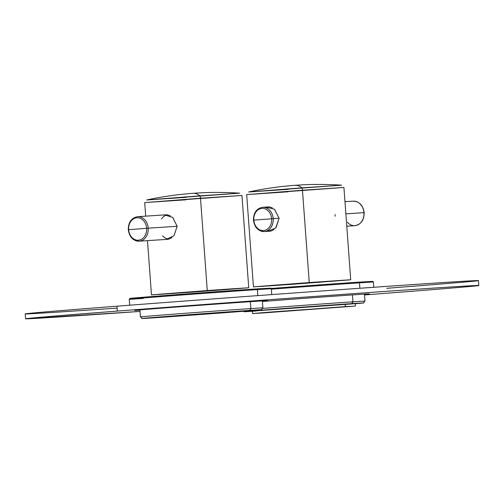 <?xml version="1.0" encoding="UTF-8"?>
<svg xmlns="http://www.w3.org/2000/svg" width="504" height="504" viewBox="0 0 504 504"><rect width="100%" height="100%" fill="white"/><g stroke="black" fill="none" stroke-linecap="round" stroke-linejoin="round"><path stroke-width="0.76" d="M345.183 304.101L345.366 306.589L252.573 313.564L352.976 306.274L345.366 306.589L345.183 304.101M262.672 312.984L253.134 313.482L273.401 311.818L354.911 306.092L262.672 312.984M252.403 311.27L245.876 311.522L271.089 309.481L363.371 302.967L285.025 308.423L247.111 311.409L252.403 311.27A60.184 0.315 -4.2 0 1 270.472 309.525A60.184 0.315 -4.2 0 1 352.076 303.603A60.184 0.315 175.8 0 0 285.025 308.416A60.184 0.315 175.8 0 0 243.816 311.743A60.184 0.315 175.8 0 0 252.403 311.277L247.111 311.409L285.025 308.423L351.685 303.635L355.301 303.717A60.184 0.315 175.8 0 0 363.863 302.929A60.184 0.315 175.8 0 0 352.076 303.603L352.939 301.814L352.076 303.603A60.184 0.315 -4.2 0 1 355.301 303.717L363.371 302.967L351.685 303.635L275.102 309.173C242.273 311.711 235.904 312.335 256 311.037M355.301 303.685L274.693 309.217L252.403 311.239L274.693 309.217L355.301 303.685L286.171 308.353L247.489 311.472L355.301 303.679M262.452 308.41A61.412 0.321 -4.2 0 1 352.939 301.814A61.412 0.321 -4.2 0 1 364.965 301.127A61.412 0.321 175.8 0 0 364.965 301.121A61.412 0.321 175.8 0 0 352.939 301.814A61.412 0.321 175.8 0 0 262.452 308.41A61.412 0.321 -4.2 0 1 352.939 301.814L352.428 294.916L352.939 301.814A61.412 0.321 -4.2 0 1 364.965 301.127A61.412 0.321 175.8 0 0 364.965 301.121A61.412 0.321 175.8 0 0 352.939 301.814L352.044 303.118L352.939 301.814L352.428 294.916L352.939 301.814A61.412 0.321 175.8 0 0 262.452 308.41M358.816 282.139A70.503 0.372 175.8 0 0 271.24 288.464A70.503 0.372 -4.2 0 1 358.816 282.139A0.737 0.592 86.2 0 1 359.465 282.832A71.24 0.372 175.8 0 0 271.379 289.183A71.24 0.372 -4.2 0 1 359.465 282.832A0.737 0.592 -93.8 0 0 358.816 282.139A70.503 0.372 175.8 0 0 271.24 288.464A70.503 0.372 -4.2 0 1 358.816 282.139A0.737 0.592 86.2 0 1 359.465 282.832L359.862 288.263L359.465 282.832A71.24 0.372 -4.2 0 1 373.414 282.032A71.24 0.372 175.8 0 0 359.465 282.832A71.24 0.372 175.8 0 0 271.379 289.183A71.24 0.372 -4.2 0 1 359.465 282.832A0.737 0.592 -93.8 0 0 358.816 282.139L271.24 288.458L358.823 282.139L372.891 281.377L373.414 282.032A71.24 0.372 175.8 0 0 359.465 282.832L359.862 288.263L359.465 282.832A71.24 0.372 -4.2 0 1 373.414 282.032L373.798 287.286L373.414 282.032L372.891 281.377L358.823 282.139M387.047 293.202A227.228 1.191 -4.2 0 1 364.512 294.935A227.228 1.191 175.8 0 0 387.047 293.202A227.228 1.191 175.8 0 0 478.8 285.503A227.228 1.191 175.8 0 0 354.104 293.599A227.228 1.191 175.8 0 0 117.312 311.094A227.228 1.191 -4.2 0 1 434.297 288.061A227.228 1.191 -4.2 0 1 387.047 293.202L364.512 294.935A227.228 1.191 175.8 0 0 387.047 293.202A227.228 1.191 175.8 0 0 478.8 285.503A227.228 1.191 175.8 0 0 354.104 293.599A227.228 1.191 175.8 0 0 117.312 311.094A227.228 1.191 175.8 0 0 25.559 318.786A227.228 1.191 175.8 0 0 140.005 311.422A227.228 1.191 -4.2 0 1 117.312 311.094L116.953 306.193L117.312 311.094C216.021 303.414 395.753 290.392 454.696 286.738C506.564 283.45 470.232 286.789 387.047 293.202M364.468 294.393A66.326 0.347 175.8 0 0 343.778 295.508A66.326 0.347 175.8 0 0 263.844 301.373A66.326 0.347 175.8 0 0 262.433 301.48A66.326 0.347 -4.2 0 1 263.844 301.373A66.326 0.347 -4.2 0 1 332.961 296.264A66.326 0.347 -4.2 0 1 369.363 293.901A66.326 0.347 -4.2 0 1 364.468 294.393A66.326 0.347 175.8 0 0 343.778 295.508A66.326 0.347 175.8 0 0 263.844 301.373A66.326 0.347 175.8 0 0 262.433 301.48A66.326 0.347 -4.2 0 1 263.844 301.373A66.326 0.347 -4.2 0 1 332.961 296.264A66.326 0.347 -4.2 0 1 369.363 293.901A66.326 0.347 -4.2 0 1 364.468 294.393M262.408 301.165A66.326 0.347 175.8 0 0 241.712 302.274A66.326 0.347 175.8 0 0 161.784 308.139A66.326 0.347 175.8 0 0 139.91 310.162A66.326 0.347 -4.2 0 1 135.003 310.388A66.326 0.347 -4.2 0 1 161.784 308.139A66.326 0.347 -4.2 0 1 230.901 303.036A66.326 0.347 -4.2 0 1 267.296 300.674A66.326 0.347 -4.2 0 1 262.408 301.165A66.326 0.347 175.8 0 0 241.712 302.274A66.326 0.347 175.8 0 0 161.784 308.139A66.326 0.347 175.8 0 0 139.91 310.162A66.326 0.347 -4.2 0 1 135.003 310.388A66.326 0.347 -4.2 0 1 161.784 308.139A66.326 0.347 -4.2 0 1 230.901 303.036A66.326 0.347 -4.2 0 1 267.296 300.674A66.326 0.347 -4.2 0 1 262.408 301.165M25.2 313.885A227.228 1.191 -4.2 0 1 116.953 306.193A227.228 1.191 -4.2 0 1 353.745 288.697A227.228 1.191 -4.2 0 1 478.441 280.602A227.228 1.191 -4.2 0 0 353.745 288.697A227.228 1.191 -4.2 0 0 116.953 306.193A227.228 1.191 175.8 0 0 117.092 308.101A227.228 1.191 175.8 0 1 116.953 306.193L117.312 311.094L116.953 306.193A227.228 1.191 175.8 0 1 433.938 283.16A227.228 1.191 175.8 0 1 386.688 288.301A227.228 1.191 175.8 0 0 433.938 283.16A227.228 1.191 175.8 0 0 116.953 306.193A227.228 1.191 -4.2 0 0 25.2 313.885L25.559 318.786A227.228 1.191 175.8 0 0 140.005 311.422L25.754 318.824L48.573 316.575L117.312 311.094A227.228 1.191 175.8 0 0 25.559 318.786L25.2 313.885M153.934 317.803L142.897 318.383L166.345 316.455L260.663 309.828L153.934 317.803L261.311 309.733L182.965 315.189L145.045 318.175L153.934 317.803C133.837 319.101 140.207 318.484 173.042 315.939L249.619 310.407C269.716 309.109 263.353 309.727 230.517 312.272L153.934 317.803L261.311 309.733L182.965 315.189L145.045 318.175L153.934 317.803M156.101 317.64L257.998 310.023L167.952 316.348L145.561 318.188L156.101 317.64L257.998 310.023L167.952 316.348L145.561 318.188L156.101 317.64M140.402 316.89A61.412 0.321 -4.2 0 1 182.297 313.507A61.412 0.321 -4.2 0 1 250.872 308.587L249.978 309.884L250.872 308.587A61.412 0.321 -4.2 0 1 262.899 307.894L262.899 307.894A61.412 0.321 175.8 0 0 250.872 308.587A61.412 0.321 175.8 0 0 182.448 313.494A61.412 0.321 175.8 0 0 140.402 316.89L140.402 316.89A61.412 0.321 -4.2 0 1 182.297 313.507A61.412 0.321 -4.2 0 1 250.872 308.587L250.368 301.682L250.872 308.587A61.412 0.321 -4.2 0 1 262.899 307.894L262.899 307.894A61.412 0.321 175.8 0 0 250.872 308.587L250.016 310.376A60.184 0.315 175.8 0 0 182.958 315.189A60.184 0.315 175.8 0 0 141.756 318.515A60.184 0.315 175.8 0 0 153.544 317.835A60.184 0.315 175.8 0 0 220.594 313.022A60.184 0.315 175.8 0 0 261.803 309.695A60.184 0.315 175.8 0 0 250.016 310.376L250.872 308.587L250.368 301.682L250.872 308.587A61.412 0.321 175.8 0 0 182.448 313.494A61.412 0.321 175.8 0 0 140.402 316.89L141.719 318.024L140.402 316.89L139.892 309.897L140.402 316.89M256.757 288.912A70.503 0.372 175.8 0 0 158.47 296.05A70.503 0.372 175.8 0 0 143.646 297.656A70.503 0.372 -4.2 0 1 158.47 296.05A70.503 0.372 -4.2 0 1 256.757 288.912A0.737 0.592 86.2 0 1 257.399 289.598A71.24 0.372 175.8 0 0 178.025 295.294A71.24 0.372 175.8 0 0 129.257 299.231A71.24 0.372 175.8 0 0 143.205 298.431A71.24 0.372 175.8 0 1 129.257 299.231A71.24 0.372 -4.2 0 1 178.025 295.294A71.24 0.372 -4.2 0 1 257.399 289.598A0.737 0.592 -93.8 0 0 256.757 288.912A70.503 0.372 175.8 0 0 158.47 296.05A70.503 0.372 175.8 0 0 143.646 297.656A70.503 0.372 -4.2 0 1 158.47 296.05A70.503 0.372 -4.2 0 1 256.757 288.912A0.737 0.592 86.2 0 1 257.399 289.598L257.84 295.609L257.399 289.598A71.24 0.372 -4.2 0 1 271.354 288.798A71.24 0.372 175.8 0 0 257.399 289.598A71.24 0.372 175.8 0 0 178.025 295.294A71.24 0.372 175.8 0 0 129.257 299.231A71.24 0.372 -4.2 0 1 178.025 295.294A71.24 0.372 -4.2 0 1 257.399 289.598A0.737 0.592 -93.8 0 0 256.757 288.912C222.749 291.136 133.327 297.832 130.271 298.381L129.257 299.231L129.692 305.21L129.257 299.231L130.271 298.381C133.327 297.832 222.749 291.136 256.763 288.912L270.831 288.143L271.354 288.798A71.24 0.372 175.8 0 0 257.399 289.598L257.84 295.609L257.399 289.598A71.24 0.372 -4.2 0 1 271.354 288.798L271.776 294.594L271.354 288.798L270.831 288.143L256.763 288.912M250.016 310.376A60.184 0.315 -4.2 0 1 237.497 311.737A60.184 0.315 -4.2 0 1 153.544 317.835A60.184 0.315 -4.2 0 1 166.055 316.474A60.184 0.315 -4.2 0 1 250.016 310.376M247.061 310.603L145.429 318.244L219.448 313.091L255.396 310.262L247.061 310.603L257.512 310.054L235.311 311.882L146.047 318.156L247.061 310.603M294.909 284.105L253.978 286.82L350.708 279.758L253.449 286.896L294.909 284.105L254.822 286.738L309.248 282.549L302.469 190.241L309.248 282.549L349.329 279.915L294.909 284.105L350.708 279.758L309.248 282.549L302.469 190.241L343.93 187.45L246.67 194.594L302.469 190.241A2.457 0.365 -94.2 0 0 301.978 187.847A2.457 0.365 85.8 0 1 302.469 190.241L343.93 187.45L302.469 190.241L309.248 282.549L253.449 286.896L294.909 284.105M295.577 284.036L343.753 280.344L260.404 286.31L295.577 284.036L295.546 283.576L295.577 284.036L268.682 285.932L257.979 286.568L273.281 285.264L346.179 280.085L295.577 284.036L346.172 280.092L257.985 286.562L295.577 284.036L260.744 286.442L273.281 285.264L343.413 280.211L295.577 284.036L295.546 283.576L295.577 284.036M279.115 218.27L273.193 218.667A12.159 9.778 86.2 0 1 264.253 231.55C258.13 231.216 254.533 227.424 253.462 220.185L253.701 220.172A12.159 9.778 -93.8 0 0 264.253 231.55A12.159 9.778 -93.8 0 0 273.193 218.667A12.159 9.778 -93.8 0 0 262.641 207.289A12.159 9.778 86.2 0 1 273.193 218.667L271.637 218.78A11.119 8.933 -93.8 0 0 261.916 208.379A11.119 8.933 -93.8 0 0 253.821 220.154A11.119 8.933 86.2 0 1 261.916 208.379A11.119 8.933 86.2 0 1 271.637 218.78A73.697 0.384 175.8 0 0 262.225 219.498A73.697 0.384 175.8 0 0 253.821 220.154L253.462 220.185L253.821 220.154A11.119 8.933 -93.8 0 0 263.542 230.555A11.119 8.933 -93.8 0 0 271.637 218.78A11.119 8.933 86.2 0 1 263.542 230.555A11.119 8.933 86.2 0 1 253.821 220.154A73.697 0.384 -4.2 0 1 262.225 219.498A73.697 0.384 -4.2 0 1 271.637 218.78L273.193 218.667A12.159 9.778 86.2 0 1 264.253 231.55A12.159 9.778 -93.8 0 0 273.193 218.667A12.159 9.778 -93.8 0 0 262.641 207.289A12.159 9.778 86.2 0 1 273.193 218.667L271.637 218.78A11.119 8.933 -93.8 0 0 261.916 208.379A11.119 8.933 -93.8 0 0 253.821 220.154A11.119 8.933 86.2 0 1 261.916 208.379A11.119 8.933 86.2 0 1 271.637 218.78A73.697 0.384 175.8 0 0 262.225 219.498A73.697 0.384 175.8 0 0 253.821 220.154L253.462 220.185L253.821 220.154A11.119 8.933 -93.8 0 0 263.542 230.555A11.119 8.933 -93.8 0 0 271.637 218.78A11.119 8.933 86.2 0 1 263.542 230.555A11.119 8.933 86.2 0 1 253.821 220.154A73.697 0.384 -4.2 0 1 262.225 219.498A73.697 0.384 -4.2 0 1 271.637 218.78L279.115 218.27L274.604 209.374L279.115 218.27L275.682 228.047L267.41 231.342L275.682 228.047L279.115 218.27L276.028 227.663L279.115 218.27L274.371 209.185L265.797 207.075M270.453 231.21L270.113 231.166L270.453 231.21M248.629 191.999L341.611 185.17L248.629 191.999L288.263 189.34L248.629 191.999L301.978 187.847A334.089 49.379 -94.2 0 0 295.142 185.308A334.089 49.379 85.8 0 1 301.978 187.847L341.611 185.17L301.978 187.847A2.457 0.365 85.8 0 1 302.469 190.241A2.457 0.365 -94.2 0 0 301.978 187.847A334.089 49.379 -94.2 0 0 295.142 185.308A334.089 49.379 -94.2 0 0 294.884 185.333A334.089 49.379 -94.2 0 1 295.142 185.308A334.089 49.379 85.8 0 1 301.978 187.847L248.629 191.999C263.598 188.641 281.957 186.209 295.142 185.308C309.878 184.193 325.37 184.149 341.611 185.17C325.37 184.149 309.878 184.193 295.142 185.308C281.957 186.209 263.598 188.641 248.629 191.999M246.67 194.594L288.131 191.797L246.67 194.594L302.469 190.241L246.67 194.594L253.449 286.896L246.67 194.594M269.476 206.892L272.374 207.881L269.476 206.892M273.968 229.566L271.234 230.989L273.968 229.566M335.16 216.216L335.116 214.559L335.16 216.216M353.279 201.153A12.285 9.872 86.2 0 1 363.932 212.644L345.87 213.847L363.932 212.644A12.285 9.872 86.2 0 1 354.904 225.666A12.285 9.872 -93.8 0 0 363.932 212.644A12.285 9.872 -93.8 0 0 353.279 201.153A12.285 9.872 86.2 0 1 363.932 212.644L345.87 213.847L363.932 212.644A12.285 9.872 86.2 0 1 354.904 225.666A12.285 9.872 -93.8 0 0 363.932 212.644A12.285 9.872 -93.8 0 0 353.279 201.153L344.975 201.701L353.279 201.153C359.459 201.493 363.094 205.317 364.178 212.631L364.178 212.631C363.094 205.317 359.459 201.493 353.279 201.153M347.476 222.289A12.285 9.872 -93.8 0 0 354.904 225.666C361.066 224.475 364.159 220.128 364.178 212.631C364.159 220.128 361.066 224.475 354.904 225.666A12.285 9.872 -93.8 0 1 347.476 222.289M253.462 220.185L253.701 220.172A12.159 9.778 -93.8 0 0 264.253 231.55L270.812 231.116L264.253 231.55C258.13 231.216 254.533 227.424 253.462 220.185C253.481 212.764 256.542 208.467 262.641 207.289L269.205 206.848L262.641 207.289C256.542 208.467 253.481 212.764 253.462 220.185M207.276 290.543L248.207 287.828L152.006 294.815L207.276 290.543L200.498 198.236L241.958 195.445L200.498 198.236L207.276 290.543L151.471 294.89L248.737 287.752L151.471 294.89L248.737 287.752L207.276 290.543L200.498 198.236A2.457 0.365 -94.2 0 0 200.006 195.842L239.639 193.164L200.006 195.842A2.457 0.365 85.8 0 1 200.498 198.236L144.692 202.583L200.498 198.236L207.276 290.543M206.608 290.613L158.432 294.304L193.605 292.03L241.781 288.338L206.608 290.613L233.503 288.716L244.207 288.08L228.904 289.384L156.007 294.557L206.608 290.613L156.013 294.557L193.605 292.03L193.567 291.57L193.605 292.03L244.201 288.086L206.608 290.613L241.441 288.206L228.904 289.384L193.605 292.03L193.567 291.57L193.605 292.03L158.773 294.437L206.608 290.613M166.144 239.413L174 235.721L177.143 226.264L172.733 217.457L164.518 214.899L172.733 217.457L177.143 226.264L174.044 235.67L177.143 226.264L148.22 228.186A12.285 9.872 -93.8 0 0 137.567 216.689A12.285 9.872 86.2 0 1 148.22 228.186L146.664 228.299A11.239 9.034 -93.8 0 0 136.836 217.785A11.239 9.034 -93.8 0 0 128.646 229.692L128.533 229.704A12.285 9.872 -93.8 0 0 139.192 241.202A12.285 9.872 -93.8 0 0 148.22 228.186A12.285 9.872 86.2 0 1 139.192 241.202A12.285 9.872 -93.8 0 0 148.22 228.186A12.285 9.872 -93.8 0 0 137.567 216.689A12.285 9.872 86.2 0 1 148.22 228.186L177.143 226.264L172.62 217.356L177.143 226.264L174 235.721L166.144 239.413M146.658 199.993L200.006 195.842A334.089 49.379 -94.2 0 0 193.171 193.303A334.089 49.379 -94.2 0 0 192.906 193.322A334.089 49.379 -94.2 0 1 193.171 193.303A334.089 49.379 85.8 0 1 200.006 195.842L146.658 199.993L186.291 197.335L146.658 199.993L200.006 195.842A2.457 0.365 85.8 0 1 200.498 198.236L241.958 195.445L144.692 202.583L186.159 199.792L144.692 202.583L200.498 198.236A2.457 0.365 -94.2 0 0 200.006 195.842L239.639 193.164L146.658 199.993C161.627 196.636 179.985 194.204 193.171 193.303A334.089 49.379 85.8 0 1 200.006 195.842A334.089 49.379 -94.2 0 0 193.171 193.303C207.906 192.188 223.392 192.144 239.639 193.164C223.392 192.144 207.906 192.188 193.171 193.303C179.985 194.204 161.627 196.636 146.658 199.993M167.504 214.887L170.402 215.876L167.504 214.887M171.99 237.56L169.262 238.978L171.99 237.56M167.139 214.83A12.285 9.872 -93.8 0 0 161.494 218.969A12.285 9.872 -93.8 0 1 167.139 214.83M162.609 235.784A12.285 9.872 -93.8 0 0 168.746 239.135A12.285 9.872 -93.8 0 1 162.609 235.784M128.646 229.692A11.239 9.034 -93.8 0 0 138.48 240.206A11.239 9.034 -93.8 0 0 146.664 228.299L148.22 228.186L146.664 228.299A73.697 0.384 175.8 0 0 137.145 229.03A73.697 0.384 175.8 0 0 128.646 229.692A11.239 9.034 86.2 0 1 136.836 217.785A11.239 9.034 86.2 0 1 146.664 228.299A11.239 9.034 86.2 0 1 138.48 240.206A11.239 9.034 86.2 0 1 128.646 229.692A73.697 0.384 -4.2 0 1 137.145 229.03A73.697 0.384 -4.2 0 1 146.664 228.299A11.239 9.034 -93.8 0 0 136.836 217.785A11.239 9.034 -93.8 0 0 128.646 229.692L128.293 229.723L128.646 229.692A11.239 9.034 -93.8 0 0 138.48 240.206A11.239 9.034 -93.8 0 0 146.664 228.299L148.22 228.186A12.285 9.872 86.2 0 1 139.192 241.202C133.006 240.862 129.377 237.031 128.293 229.723L128.533 229.704A12.285 9.872 -93.8 0 0 139.192 241.202C133.006 240.862 129.377 237.031 128.293 229.723L128.646 229.692A11.239 9.034 86.2 0 1 136.836 217.785A11.239 9.034 86.2 0 1 146.664 228.299A73.697 0.384 175.8 0 0 137.145 229.03A73.697 0.384 175.8 0 0 128.646 229.692A73.697 0.384 -4.2 0 1 137.145 229.03A73.697 0.384 -4.2 0 1 146.664 228.299A11.239 9.034 86.2 0 1 138.48 240.206A11.239 9.034 86.2 0 1 128.646 229.692M252.384 310.993L252.573 313.564M355.282 303.44L355.471 306.01M364.965 301.127L363.831 302.438L364.965 301.127M364.965 301.121L364.449 294.134L364.965 301.121M478.8 285.503L478.441 280.602L478.8 285.503M262.899 307.894L261.765 309.21L262.899 307.894L262.389 300.901L262.899 307.894M343.93 187.45L350.708 279.758L343.93 187.45M346.777 226.202L354.904 225.666L346.777 226.202M241.958 195.445L248.737 287.752L241.958 195.445M144.692 202.583L145.694 216.153L144.692 202.583M147.489 240.654L151.471 294.89L147.489 240.654M166.484 214.773L137.567 216.689C131.405 217.879 128.312 222.226 128.293 229.723C128.312 222.226 131.405 217.879 137.567 216.689L166.484 214.773M168.103 239.28L139.192 241.202L168.103 239.28"/></g></svg>
